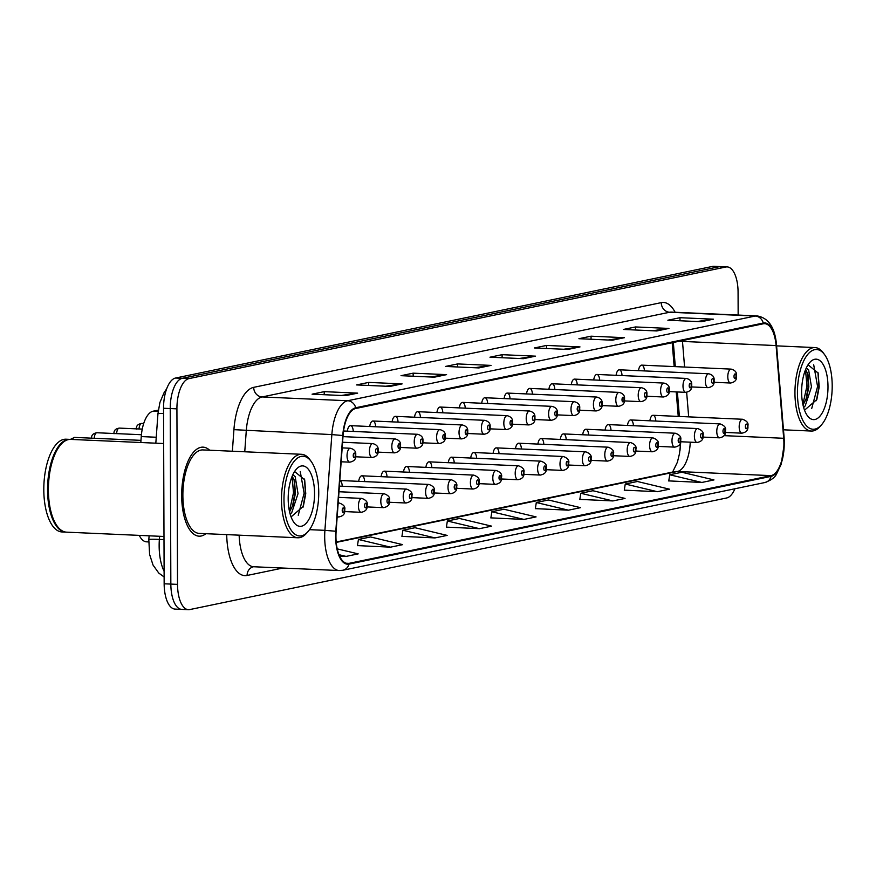 <?xml version="1.0" encoding="UTF-8"?>
<svg xmlns="http://www.w3.org/2000/svg" width="876" height="876" viewBox="0 0 876 876"><rect width="100%" height="100%" fill="white"/><g stroke="black" fill="none" stroke-linecap="round" stroke-linejoin="round"><path stroke-width="1.31" d="M622.026 375.563A6.964 3.022 92.5 0 0 619.321 369.803A6.964 3.022 92.5 0 0 616.102 375.3M599.633 380.228A6.964 3.022 92.5 0 0 596.917 374.457A6.964 3.022 92.5 0 0 593.709 379.965M577.229 384.882A6.964 3.022 92.5 0 0 574.525 379.111A6.964 3.022 92.5 0 0 571.305 384.619M554.837 389.535A6.964 3.022 92.5 0 0 552.121 383.765A6.964 3.022 92.5 0 0 548.913 389.272M532.433 394.189A6.964 3.022 92.5 0 0 529.728 388.418A6.964 3.022 92.5 0 0 526.509 393.926M510.04 398.843A6.964 3.022 92.5 0 0 507.324 393.072A6.964 3.022 92.5 0 0 504.116 398.58M487.636 403.497A6.964 3.022 92.5 0 0 484.932 397.737A6.964 3.022 92.5 0 0 481.712 403.234M465.244 408.161A6.964 3.022 92.5 0 0 462.528 402.391A6.964 3.022 92.5 0 0 459.32 407.898M442.84 412.815A6.964 3.022 92.5 0 0 440.135 407.044A6.964 3.022 92.5 0 0 436.916 412.552M420.447 417.469A6.964 3.022 92.5 0 0 417.732 411.698A6.964 3.022 92.5 0 0 414.523 417.206M398.043 422.123A6.964 3.022 92.5 0 0 395.339 416.352A6.964 3.022 92.5 0 0 392.12 421.86M375.651 426.776A6.964 3.022 92.5 0 0 372.935 421.006A6.964 3.022 92.5 0 0 369.727 426.513M353.258 431.43A6.964 3.022 92.5 0 0 350.542 425.659A6.964 3.022 92.5 0 0 347.334 431.167M644.429 370.909A6.964 3.022 92.5 0 0 641.714 365.139A6.964 3.022 92.5 0 0 638.505 370.647M633.414 425.714A6.964 3.022 92.5 0 0 630.698 419.943A6.964 3.022 92.5 0 0 627.49 425.451M611.01 430.368A6.964 3.022 92.5 0 0 608.305 424.597A6.964 3.022 92.5 0 0 605.086 430.105M588.617 435.022A6.964 3.022 92.5 0 0 585.902 429.251A6.964 3.022 92.5 0 0 582.693 434.759M566.214 439.675A6.964 3.022 92.5 0 0 563.509 433.916A6.964 3.022 92.5 0 0 560.29 439.413M543.821 444.34A6.964 3.022 92.5 0 0 541.105 438.569A6.964 3.022 92.5 0 0 537.897 444.077M521.417 448.994A6.964 3.022 92.5 0 0 518.712 443.223A6.964 3.022 92.5 0 0 515.493 448.731M499.024 453.648A6.964 3.022 92.5 0 0 496.309 447.877A6.964 3.022 92.5 0 0 493.1 453.385M476.621 458.301A6.964 3.022 92.5 0 0 473.916 452.531A6.964 3.022 92.5 0 0 470.697 458.038M454.228 462.955A6.964 3.022 92.5 0 0 451.512 457.184A6.964 3.022 92.5 0 0 448.304 462.692M431.824 467.609A6.964 3.022 92.5 0 0 429.12 461.849A6.964 3.022 92.5 0 0 425.9 467.346M409.431 472.274A6.964 3.022 92.5 0 0 406.716 466.503A6.964 3.022 92.5 0 0 403.507 472.011M387.028 476.927A6.964 3.022 92.5 0 0 384.323 471.157A6.964 3.022 92.5 0 0 381.104 476.664M364.635 481.581A6.964 3.022 92.5 0 0 361.919 475.81A6.964 3.022 92.5 0 0 358.711 481.318M342.242 486.235A6.964 3.022 92.5 0 0 339.811 480.508L428.944 484.439C433.346 486.049 435.12 488.282 434.288 491.162C434.846 495.093 432.853 497.491 428.331 498.345A6.964 3.022 -87.5 0 1 425.605 492.016A6.964 3.022 -87.5 0 1 428.944 484.439M655.806 421.06A6.964 3.022 92.5 0 0 653.102 415.29A6.964 3.022 92.5 0 0 649.882 420.798M678.243 416.407L676.228 391.911M674.159 366.584L672.199 342.713M680.039 450.264A37.131 16.107 92.5 0 0 680.236 442.862M140.817 442.522L141.255 436.576A27.857 12.078 -87.5 0 1 153.114 411.194L158.337 410.11M148.701 541.926L146.533 541.828A27.857 12.078 -87.5 0 1 139.262 535.378M209.649 450.22A44.567 19.327 92.5 0 0 203.046 447.143A44.567 19.327 92.5 0 0 181.671 495.696A44.567 19.327 92.5 0 0 199.093 536.178A44.567 19.327 92.5 0 0 205.937 533.692A44.567 19.327 92.5 0 1 199.093 536.178A44.567 19.327 92.5 0 1 181.671 495.696A44.567 19.327 92.5 0 1 203.046 447.143A44.567 19.327 92.5 0 1 209.649 450.22M783.9 443.376A29.707 12.888 -87.5 0 1 771.066 475.635L348.987 563.367A29.707 12.888 -87.5 0 1 347.564 563.487A29.707 12.888 -87.5 0 1 336.121 531.316L343.063 435.58A29.707 12.888 -87.5 0 1 355.722 408.501L763.259 323.791A29.707 12.888 -87.5 0 1 764.682 323.671A29.707 12.888 -87.5 0 1 776.092 345.571L783.692 438.285A29.707 12.888 -87.5 0 1 783.9 443.376M784.228 443.311A30.452 13.206 92.5 0 0 784.009 438.099L776.41 345.374A30.452 13.206 92.5 0 0 763.259 323.047L355.722 407.756A30.452 13.206 92.5 0 0 342.746 435.514L335.804 531.25A30.452 13.206 92.5 0 0 348.987 564.1L771.077 476.369A30.452 13.206 92.5 0 0 784.228 443.311M738.15 315.064L738.074 292.212A27.857 12.078 92.5 0 0 727.179 266.906L720.499 266.611A27.857 12.078 92.5 0 0 719.163 266.72L182.263 378.322A27.857 12.078 92.5 0 0 170.229 408.555L170.842 584.084A27.857 12.078 92.5 0 0 181.737 609.389A27.857 12.078 92.5 0 0 183.062 609.28M357.463 545.606L390.543 547.161L402.675 544.642L370.548 536.955L358.426 539.474L357.441 545.693M401.931 536.364L435.011 537.919L447.143 535.4L415.027 527.713L402.894 530.232L401.92 536.451M446.41 527.122L479.49 528.677L491.611 526.148L459.495 518.472L447.362 520.99L446.388 527.199M668.771 480.902L701.851 482.457L713.973 479.928L681.856 472.252L669.724 474.77L668.749 480.99M624.292 490.144L657.372 491.699L669.505 489.18L637.389 481.493L625.256 484.012L624.281 490.231M579.824 499.386L612.904 500.941L625.037 498.422L592.91 490.735L580.788 493.265L579.813 499.473M535.346 508.627L568.436 510.182L580.558 507.664L548.442 499.988L536.309 502.506L535.335 508.715M490.878 517.869L523.957 519.424L536.09 516.906L503.963 509.23L491.841 511.748L490.867 517.957M727.179 266.906A27.857 12.078 92.5 0 0 725.854 267.016L188.942 378.618A27.857 12.078 92.5 0 0 176.919 408.851L177.521 584.38A27.857 12.078 92.5 0 0 188.417 609.685A27.857 12.078 92.5 0 0 189.753 609.576L726.653 497.973A27.857 12.078 92.5 0 0 734.92 488.753M434.452 377.173L401.022 375.684L413.154 373.165L446.585 374.643L434.452 377.173M389.984 386.415L356.554 384.925L368.676 382.407L402.106 383.896L389.984 386.415M345.505 395.656L312.075 394.178L324.208 391.649L357.638 393.138L345.505 395.656M567.867 349.436L534.437 347.958L546.569 345.429L580 346.918L567.867 349.436M612.346 340.195L578.916 338.705L591.048 336.187L624.468 337.676L612.346 340.195M656.814 330.953L623.383 329.464L635.516 326.945L668.946 328.434L656.814 330.953M701.293 321.711L667.862 320.222L679.984 317.703L713.414 319.182L701.293 321.711M478.931 367.931L445.501 366.442L457.622 363.923L491.053 365.401L478.931 367.931M523.399 358.678L489.969 357.2L502.101 354.681L535.532 356.16L523.399 358.678M339.57 556.118L346.075 556.402L358.196 553.884L337.227 548.869M502.101 354.681L502.112 357.736M519.26 358.503L534.371 356.225A7.424 6.647 78.3 0 1 535.532 356.16M457.622 363.923L457.633 366.978M474.781 367.745L489.892 365.467A7.424 6.647 78.3 0 1 491.053 365.401M679.984 317.703L679.995 320.758M697.143 321.525L712.254 319.247A7.424 6.647 78.3 0 1 713.414 319.182M635.516 326.945L635.527 330.011M652.675 330.767L667.786 328.489A7.424 6.647 78.3 0 1 668.946 328.434M591.048 336.187L591.048 339.253M608.196 340.008L623.307 337.731A7.424 6.647 78.3 0 1 624.468 337.676M546.569 345.429L546.58 348.495M563.728 349.25L578.839 346.973A7.424 6.647 78.3 0 1 580 346.918M324.208 391.649L324.219 394.715M341.366 395.47L356.477 393.193A7.424 6.647 78.3 0 1 357.638 393.138M368.676 382.407L368.686 385.473M385.834 386.228L400.945 383.951A7.424 6.647 78.3 0 1 402.106 383.896M413.154 373.165L413.165 376.22M430.313 376.987L445.424 374.709A7.424 6.647 78.3 0 1 446.585 374.643M523.957 519.424L491.841 511.748M568.436 510.182L536.309 502.506M612.904 500.941L580.788 493.265M657.372 491.699L625.256 484.012M701.851 482.457L669.724 474.77M479.49 528.677L447.362 520.99M435.011 537.919L402.894 530.232M390.543 547.161L358.426 539.474M346.075 556.402L338.979 554.705M713.809 266.315A27.857 12.078 92.5 0 0 712.473 266.424L175.572 378.027A27.857 12.078 92.5 0 0 163.538 408.26L164.151 583.788A27.857 12.078 92.5 0 0 175.047 609.094L181.737 609.389A27.857 12.078 92.5 0 1 170.842 584.084L170.229 408.555A27.857 12.078 92.5 0 1 182.263 378.322L719.163 266.72A27.857 12.078 92.5 0 1 720.499 266.611L713.809 266.315M797.434 392.995A39.924 17.312 92.5 0 0 821.589 424.718A39.924 17.312 92.5 0 0 832.2 385.769A39.924 17.312 92.5 0 0 824.688 354.791A39.924 17.312 92.5 0 0 806.676 355.809A39.924 17.312 92.5 0 0 797.434 392.995M824.688 354.791L823.473 353.116A41.774 18.122 92.5 0 0 814.998 347.575A41.774 18.122 92.5 0 0 794.948 393.094A41.774 18.122 92.5 0 0 811.296 431.047A41.774 18.122 92.5 0 0 820.232 426.284L821.589 424.718M806.27 368.051L808.614 369.869L811.483 386.929L805.208 405.895L803.664 407.559M805.679 369.387L808.011 374.556L808.833 386.82L806.566 398.032L803.029 405.128M827.995 386.644A30.266 13.129 92.5 0 0 809.676 362.598A30.266 13.129 92.5 0 0 801.628 392.13A30.266 13.129 92.5 0 0 807.333 415.618A30.266 13.129 92.5 0 0 820.987 414.852A30.266 13.129 92.5 0 0 827.995 386.644M804.529 410.187L816.804 399.587L819.213 386.973L818.14 373.088L808.055 364.788M813.695 364.766L817.582 386.502L811.702 408.545M805.504 369.814L806.96 386.031L802.876 404.449M817.932 372.3L818.907 386.557L816.41 400.671M807.562 373.012L808.285 386.086L805.975 399.598M283.977 499.725A39.924 17.312 92.5 0 0 308.133 531.436A39.924 17.312 92.5 0 0 318.744 492.498A39.924 17.312 92.5 0 0 311.232 461.521A39.924 17.312 92.5 0 0 293.219 462.528A39.924 17.312 92.5 0 0 283.977 499.725M311.232 461.521L310.027 459.834A41.774 18.122 92.5 0 0 301.541 454.294A41.774 18.122 92.5 0 0 281.492 499.813A41.774 18.122 92.5 0 0 297.84 537.776A41.774 18.122 92.5 0 0 306.775 533.002L308.133 531.436M301.541 454.294L202.925 449.925A41.774 18.122 92.5 0 0 182.876 495.444A41.774 18.122 92.5 0 0 199.224 533.396L297.84 537.776M163.67 443.53L70.671 439.402A46.417 20.126 92.5 0 0 60.74 444.701A46.417 20.126 92.5 0 0 48.399 489.98A46.417 20.126 92.5 0 0 57.126 526.005A46.417 20.126 92.5 0 0 66.554 532.159L163.987 536.473M60.564 444.899A45.957 19.929 92.5 0 0 60.4 445.096A45.957 19.929 92.5 0 0 48.18 489.925A45.957 19.929 92.5 0 0 56.83 525.578A45.957 19.929 92.5 0 0 56.973 525.786M70.255 439.402A46.417 20.126 92.5 0 0 69.828 439.369A46.417 20.126 92.5 0 0 47.556 489.947A46.417 20.126 92.5 0 0 65.722 532.115A46.417 20.126 92.5 0 0 66.138 532.126M69.828 439.369L66.072 439.204A46.417 20.126 92.5 0 0 43.8 489.783A46.417 20.126 92.5 0 0 61.955 531.951L65.722 532.115M292.814 474.781L295.168 476.599L298.026 493.659L291.752 512.613L290.208 514.289M292.223 476.117L294.555 481.285L295.376 493.538L293.11 504.762L289.573 511.858M314.539 493.374A30.266 13.129 92.5 0 0 296.23 469.317A30.266 13.129 92.5 0 0 288.182 498.849A30.266 13.129 92.5 0 0 293.876 522.337A30.266 13.129 92.5 0 0 307.531 521.57A30.266 13.129 92.5 0 0 314.539 493.374M291.073 516.906L303.348 506.317L305.757 493.703L304.684 479.807L294.599 471.507M300.238 471.485L304.125 493.221L298.245 515.263M292.047 476.544L293.504 492.75L289.43 511.179M304.487 479.03L305.45 493.287L302.954 507.39M294.106 479.73L294.84 492.816L292.518 506.328M158.173 411.424L153.114 411.194M156.246 437.244L141.255 436.576M771.066 475.635L677.466 471.485A29.707 12.888 92.5 0 0 690.244 442.172M282.817 568.042L247.087 575.466A9.286 8.311 78.3 0 1 253.547 566.75L253.635 566.75A37.131 16.107 92.5 0 1 239.148 535.17M247.087 575.466A46.417 20.126 -87.5 0 1 226.72 534.612M348.987 564.1A9.286 8.311 78.3 0 1 342.845 570.254L764.934 482.523C771.143 480.212 774.997 477.409 776.486 474.102L781.184 464.291L784.359 443.157L784.119 437.661A9.286 2.343 175.3 0 1 784.009 438.099M355.722 407.756A9.286 8.311 -101.7 0 0 347.673 400.748L755.211 316.039A9.286 8.311 78.3 0 1 763.259 323.047M342.746 435.514L331.851 434.595A37.131 16.107 -87.5 0 1 347.673 400.748L262.099 396.948A37.131 16.107 92.5 0 0 246.276 430.795L244.754 451.775M775.961 344.224A9.286 2.343 175.3 0 1 776.519 344.947A9.286 2.343 175.3 0 1 776.41 345.374M661.249 302.636A9.286 8.311 78.3 0 0 669.636 312.239L755.211 316.039A37.131 16.107 -87.5 0 1 756.984 315.897L671.41 312.097A37.131 16.107 92.5 0 0 669.636 312.239L262.099 396.948A9.286 8.311 78.3 0 1 253.701 387.345L661.249 302.636A46.417 20.126 -87.5 0 1 675.122 312.261M335.804 531.25L324.908 530.341L331.851 434.595L233.925 429.656A46.417 20.126 -87.5 0 1 253.701 387.345M342.845 570.254L339.209 570.55A37.131 16.107 -87.5 0 1 324.908 530.341L309.524 529.662M764.934 482.523A9.286 8.311 -101.7 0 0 771.077 476.369M232.37 451.228L233.925 429.656M177.521 584.38L164.151 583.788M725.854 267.016L712.473 266.424M188.942 378.618L175.572 378.027M176.919 408.851L163.538 408.26M348.987 563.367L346.162 563.235M336.231 542.408L677.466 471.485A16.71 14.969 78.3 0 0 674.126 471.748L336.198 541.992M783.692 438.285L723.97 435.635M776.092 345.571L682.492 341.421A29.707 12.888 92.5 0 0 682.415 340.589M688.667 416.866L686.653 392.295M684.583 367.044L682.492 341.421A16.71 4.227 -4.7 0 1 679.557 341.191M522.687 358.645L534.371 356.225M567.155 349.404L578.839 346.973M611.623 340.162L623.307 337.731M656.102 330.92L667.786 328.489M700.57 321.678L712.254 319.247M478.208 367.898L489.892 365.467M433.74 377.14L445.424 374.709M389.262 386.382L400.945 383.951M344.794 395.623L356.477 393.193M159.596 536.287L159.366 539.408A37.131 16.107 92.5 0 0 159.147 545.868A37.131 16.107 92.5 0 0 164.108 571.294M163.998 539.605L159.366 539.408A18.571 1.084 -175.9 0 0 148.821 539.616L149.106 535.816M163.56 413.472A18.571 1.084 -175.9 0 0 157.943 413.833L159.892 402.522L164.228 392.317L166.681 388.834M739.18 426.842A6.964 3.022 -87.5 0 1 742.519 419.254C746.91 420.863 748.695 423.108 747.863 425.988C748.411 429.919 746.429 432.317 741.906 433.171A6.964 3.022 -87.5 0 1 739.18 426.842M747.403 426.185A2.321 1.007 92.5 0 0 746.385 424.094A2.321 1.007 92.5 0 0 745.377 426.612A2.321 1.007 92.5 0 0 746.396 428.703A2.321 1.007 92.5 0 0 747.403 426.185M713.929 382.286L730.518 383.02A6.964 3.022 -87.5 0 1 727.792 376.702A6.964 3.022 -87.5 0 1 731.142 369.114L641.714 365.139M734 376.461A2.321 1.007 92.5 0 0 735.019 378.563A2.321 1.007 92.5 0 0 736.015 376.045A2.321 1.007 92.5 0 0 734.997 373.942A2.321 1.007 92.5 0 0 734 376.461M716.776 431.496A6.964 3.022 -87.5 0 1 720.116 423.918C724.518 425.528 726.292 427.762 725.47 430.642C726.018 434.573 724.025 436.971 719.503 437.825A6.964 3.022 -87.5 0 1 716.776 431.496M725 430.85A2.321 1.007 92.5 0 0 723.981 428.747A2.321 1.007 92.5 0 0 722.985 431.266A2.321 1.007 92.5 0 0 724.003 433.368A2.321 1.007 92.5 0 0 725 430.85M694.383 436.149A6.964 3.022 -87.5 0 1 697.723 428.572C702.114 430.182 703.899 432.426 703.067 435.295C703.614 439.226 701.632 441.624 697.11 442.479A6.964 3.022 -87.5 0 1 694.383 436.149M702.607 435.503A2.321 1.007 92.5 0 0 701.588 433.401A2.321 1.007 92.5 0 0 700.581 435.92A2.321 1.007 92.5 0 0 701.599 438.022A2.321 1.007 92.5 0 0 702.607 435.503M671.98 440.814A6.964 3.022 -87.5 0 1 675.33 433.226C679.721 434.835 681.506 437.08 680.674 439.949C681.221 443.891 679.239 446.278 674.706 447.132A6.964 3.022 -87.5 0 1 671.98 440.814M680.203 440.157A2.321 1.007 92.5 0 0 679.185 438.055A2.321 1.007 92.5 0 0 678.188 440.573A2.321 1.007 92.5 0 0 679.207 442.676A2.321 1.007 92.5 0 0 680.203 440.157M649.587 445.468A6.964 3.022 -87.5 0 1 652.927 437.88C657.318 439.489 659.102 441.734 658.27 444.614C658.829 448.545 656.836 450.932 652.313 451.786A6.964 3.022 -87.5 0 1 649.587 445.468M657.81 444.811A2.321 1.007 92.5 0 0 656.792 442.709A2.321 1.007 92.5 0 0 655.785 445.227A2.321 1.007 92.5 0 0 656.803 447.329A2.321 1.007 92.5 0 0 657.81 444.811M691.525 386.94L708.126 387.674A6.964 3.022 -87.5 0 1 705.399 381.356A6.964 3.022 -87.5 0 1 708.739 373.767L619.321 369.803M711.597 381.115A2.321 1.007 92.5 0 0 712.615 383.217A2.321 1.007 92.5 0 0 713.622 380.699A2.321 1.007 92.5 0 0 712.604 378.596A2.321 1.007 92.5 0 0 711.597 381.115M669.133 391.594L685.722 392.339A6.964 3.022 -87.5 0 1 682.995 386.009A6.964 3.022 -87.5 0 1 686.346 378.421L596.917 374.457M689.204 385.779A2.321 1.007 92.5 0 0 690.222 387.871A2.321 1.007 92.5 0 0 691.219 385.352A2.321 1.007 92.5 0 0 690.2 383.25A2.321 1.007 92.5 0 0 689.204 385.779M646.729 396.259L663.329 396.992A6.964 3.022 -87.5 0 1 660.603 390.663A6.964 3.022 -87.5 0 1 663.942 383.075L574.525 379.111M666.8 390.433A2.321 1.007 92.5 0 0 667.819 392.525A2.321 1.007 92.5 0 0 668.826 390.006A2.321 1.007 92.5 0 0 667.808 387.915A2.321 1.007 92.5 0 0 666.8 390.433M627.183 450.122A6.964 3.022 -87.5 0 1 630.534 442.533C634.925 444.143 636.71 446.388 635.877 449.268C636.425 453.199 634.443 455.597 629.91 456.451A6.964 3.022 -87.5 0 1 627.183 450.122M635.407 449.465A2.321 1.007 92.5 0 0 634.388 447.362A2.321 1.007 92.5 0 0 633.392 449.892A2.321 1.007 92.5 0 0 634.41 451.983A2.321 1.007 92.5 0 0 635.407 449.465M604.79 454.775A6.964 3.022 -87.5 0 1 608.13 447.187C612.521 448.797 614.306 451.041 613.474 453.921C614.032 457.852 612.039 460.25 607.517 461.105A6.964 3.022 -87.5 0 1 604.79 454.775M613.014 454.118A2.321 1.007 92.5 0 0 611.995 452.027A2.321 1.007 92.5 0 0 610.988 454.545A2.321 1.007 92.5 0 0 612.006 456.637A2.321 1.007 92.5 0 0 613.014 454.118M582.398 459.429A6.964 3.022 -87.5 0 1 585.737 451.841C590.128 453.45 591.913 455.695 591.081 458.575C591.628 462.506 589.647 464.904 585.113 465.758A6.964 3.022 -87.5 0 1 582.398 459.429M590.61 458.772A2.321 1.007 92.5 0 0 589.592 456.681A2.321 1.007 92.5 0 0 588.595 459.199A2.321 1.007 92.5 0 0 589.614 461.302A2.321 1.007 92.5 0 0 590.61 458.772M624.336 400.912L640.925 401.646A6.964 3.022 -87.5 0 1 638.21 395.317A6.964 3.022 -87.5 0 1 641.55 387.729L552.121 383.765M644.408 395.087A2.321 1.007 92.5 0 0 645.426 397.189A2.321 1.007 92.5 0 0 646.422 394.66A2.321 1.007 92.5 0 0 645.404 392.568A2.321 1.007 92.5 0 0 644.408 395.087M601.932 405.566L618.533 406.3A6.964 3.022 -87.5 0 1 615.806 399.971A6.964 3.022 -87.5 0 1 619.146 392.393L529.728 388.418M622.004 399.741A2.321 1.007 92.5 0 0 623.022 401.843A2.321 1.007 92.5 0 0 624.03 399.325A2.321 1.007 92.5 0 0 623.011 397.222A2.321 1.007 92.5 0 0 622.004 399.741M579.54 410.22L596.129 410.954A6.964 3.022 -87.5 0 1 593.413 404.635A6.964 3.022 -87.5 0 1 596.753 397.047L507.324 393.072M599.611 404.394A2.321 1.007 92.5 0 0 600.629 406.497A2.321 1.007 92.5 0 0 601.626 403.978A2.321 1.007 92.5 0 0 600.607 401.876A2.321 1.007 92.5 0 0 599.611 404.394M559.994 464.083A6.964 3.022 -87.5 0 1 563.334 456.505C567.725 458.115 569.51 460.349 568.677 463.229C569.236 467.16 567.243 469.558 562.721 470.412A6.964 3.022 -87.5 0 1 559.994 464.083M568.217 463.437A2.321 1.007 92.5 0 0 567.199 461.334A2.321 1.007 92.5 0 0 566.192 463.853A2.321 1.007 92.5 0 0 567.21 465.955A2.321 1.007 92.5 0 0 568.217 463.437M537.601 468.748A6.964 3.022 -87.5 0 1 540.941 461.159C545.332 462.769 547.117 465.014 546.285 467.883C546.832 471.825 544.85 474.212 540.317 475.066A6.964 3.022 -87.5 0 1 537.601 468.748M545.814 468.091A2.321 1.007 92.5 0 0 544.795 465.988A2.321 1.007 92.5 0 0 543.799 468.507A2.321 1.007 92.5 0 0 544.817 470.609A2.321 1.007 92.5 0 0 545.814 468.091M515.197 473.401A6.964 3.022 -87.5 0 1 518.537 465.813C522.939 467.423 524.713 469.667 523.881 472.547C524.439 476.478 522.446 478.865 517.924 479.72A6.964 3.022 -87.5 0 1 515.197 473.401M523.421 472.744A2.321 1.007 92.5 0 0 522.403 470.642A2.321 1.007 92.5 0 0 521.395 473.16A2.321 1.007 92.5 0 0 522.414 475.263A2.321 1.007 92.5 0 0 523.421 472.744M492.805 478.055A6.964 3.022 -87.5 0 1 496.144 470.467C500.535 472.076 502.32 474.321 501.488 477.201C502.036 481.132 500.054 483.519 495.52 484.384A6.964 3.022 -87.5 0 1 492.805 478.055M501.017 477.398A2.321 1.007 92.5 0 0 499.999 475.296A2.321 1.007 92.5 0 0 499.002 477.814A2.321 1.007 92.5 0 0 500.021 479.917A2.321 1.007 92.5 0 0 501.017 477.398M470.401 482.709A6.964 3.022 -87.5 0 1 473.741 475.12C478.143 476.73 479.917 478.975 479.084 481.855C479.643 485.786 477.65 488.184 473.128 489.038A6.964 3.022 -87.5 0 1 470.401 482.709M478.625 482.052A2.321 1.007 92.5 0 0 477.606 479.96A2.321 1.007 92.5 0 0 476.599 482.479A2.321 1.007 92.5 0 0 477.617 484.57A2.321 1.007 92.5 0 0 478.625 482.052M557.136 414.874L573.736 415.607A6.964 3.022 -87.5 0 1 571.01 409.289A6.964 3.022 -87.5 0 1 574.349 401.701L484.932 397.737M577.207 409.048A2.321 1.007 92.5 0 0 578.226 411.151A2.321 1.007 92.5 0 0 579.233 408.632A2.321 1.007 92.5 0 0 578.215 406.53A2.321 1.007 92.5 0 0 577.207 409.048M534.743 419.527L551.332 420.272A6.964 3.022 -87.5 0 1 548.617 413.943A6.964 3.022 -87.5 0 1 551.957 406.355L462.528 402.391M554.815 413.702A2.321 1.007 92.5 0 0 555.833 415.804A2.321 1.007 92.5 0 0 556.829 413.286A2.321 1.007 92.5 0 0 555.811 411.183A2.321 1.007 92.5 0 0 554.815 413.702M512.351 424.192L528.94 424.926A6.964 3.022 -87.5 0 1 526.213 418.597A6.964 3.022 -87.5 0 1 529.553 411.008L440.135 407.044M532.411 418.367A2.321 1.007 92.5 0 0 533.429 420.458A2.321 1.007 92.5 0 0 534.437 417.94A2.321 1.007 92.5 0 0 533.418 415.848A2.321 1.007 92.5 0 0 532.411 418.367M489.947 428.846L506.536 429.579A6.964 3.022 -87.5 0 1 503.82 423.25A6.964 3.022 -87.5 0 1 507.16 415.662L417.732 411.698M510.018 423.02A2.321 1.007 92.5 0 0 511.036 425.123A2.321 1.007 92.5 0 0 512.033 422.593A2.321 1.007 92.5 0 0 511.015 420.502A2.321 1.007 92.5 0 0 510.018 423.02M467.554 433.5L484.143 434.233A6.964 3.022 -87.5 0 1 481.417 427.904A6.964 3.022 -87.5 0 1 484.756 420.327L395.339 416.352M487.614 427.674A2.321 1.007 92.5 0 0 488.633 429.777A2.321 1.007 92.5 0 0 489.64 427.258A2.321 1.007 92.5 0 0 488.622 425.156A2.321 1.007 92.5 0 0 487.614 427.674M448.008 487.363A6.964 3.022 -87.5 0 1 451.348 479.774C455.739 481.384 457.524 483.629 456.692 486.509C457.239 490.44 455.257 492.838 450.724 493.692A6.964 3.022 -87.5 0 1 448.008 487.363M456.232 486.706A2.321 1.007 92.5 0 0 455.202 484.614A2.321 1.007 92.5 0 0 454.206 487.133A2.321 1.007 92.5 0 0 455.224 489.235A2.321 1.007 92.5 0 0 456.232 486.706M433.828 491.37A2.321 1.007 92.5 0 0 432.81 489.268A2.321 1.007 92.5 0 0 431.802 491.786A2.321 1.007 92.5 0 0 432.821 493.889A2.321 1.007 92.5 0 0 433.828 491.37M403.212 496.681A6.964 3.022 -87.5 0 1 406.552 489.093C410.943 490.702 412.727 492.947 411.895 495.816C412.443 499.747 410.461 502.145 405.927 502.999A6.964 3.022 -87.5 0 1 403.212 496.681M411.435 496.024A2.321 1.007 92.5 0 0 410.417 493.922A2.321 1.007 92.5 0 0 409.41 496.44A2.321 1.007 92.5 0 0 410.428 498.543A2.321 1.007 92.5 0 0 411.435 496.024M380.808 501.335A6.964 3.022 -87.5 0 1 384.148 493.746C388.55 495.356 390.324 497.601 389.491 500.47C390.05 504.412 388.057 506.799 383.535 507.653A6.964 3.022 -87.5 0 1 380.808 501.335M389.032 500.678A2.321 1.007 92.5 0 0 388.013 498.575A2.321 1.007 92.5 0 0 387.006 501.094A2.321 1.007 92.5 0 0 388.035 503.196A2.321 1.007 92.5 0 0 389.032 500.678M358.415 505.989A6.964 3.022 -87.5 0 1 361.755 498.4C366.146 500.01 367.931 502.255 367.099 505.134C367.646 509.065 365.664 511.453 361.142 512.318A6.964 3.022 -87.5 0 1 358.415 505.989M366.639 505.332A2.321 1.007 92.5 0 0 365.62 503.229A2.321 1.007 92.5 0 0 364.613 505.748A2.321 1.007 92.5 0 0 365.631 507.85A2.321 1.007 92.5 0 0 366.639 505.332M338.136 503.569A6.964 3.022 -87.5 0 1 339.351 503.054C343.753 504.664 345.527 506.908 344.695 509.788C345.254 513.719 343.261 516.117 338.738 516.971A6.964 3.022 -87.5 0 1 337.238 515.92M344.235 509.985A2.321 1.007 92.5 0 0 343.217 507.883A2.321 1.007 92.5 0 0 342.22 510.412A2.321 1.007 92.5 0 0 343.239 512.504A2.321 1.007 92.5 0 0 344.235 509.985M445.15 438.153L461.74 438.887A6.964 3.022 -87.5 0 1 459.024 432.569A6.964 3.022 -87.5 0 1 462.364 424.98L372.935 421.006M465.222 432.328A2.321 1.007 92.5 0 0 466.24 434.43A2.321 1.007 92.5 0 0 467.247 431.912A2.321 1.007 92.5 0 0 466.218 429.809A2.321 1.007 92.5 0 0 465.222 432.328M422.758 442.807L439.347 443.541A6.964 3.022 -87.5 0 1 436.62 437.223A6.964 3.022 -87.5 0 1 439.96 429.634L350.542 425.659M442.818 436.982A2.321 1.007 92.5 0 0 443.836 439.084A2.321 1.007 92.5 0 0 444.844 436.566A2.321 1.007 92.5 0 0 443.825 434.463A2.321 1.007 92.5 0 0 442.818 436.982M400.354 447.461L416.943 448.205A6.964 3.022 -87.5 0 1 414.228 441.876A6.964 3.022 -87.5 0 1 417.567 434.288L343.556 431.003M420.425 441.635A2.321 1.007 92.5 0 0 421.444 443.738A2.321 1.007 92.5 0 0 422.451 441.219A2.321 1.007 92.5 0 0 421.433 439.117A2.321 1.007 92.5 0 0 420.425 441.635M136.426 429.109C136.054 425.955 137.817 424.072 141.715 423.436A5.574 2.42 92.5 0 0 139.054 428.977M377.961 452.115L394.55 452.859A6.964 3.022 -87.5 0 1 391.824 446.53A6.964 3.022 -87.5 0 1 395.164 438.942L342.987 436.631M398.032 446.3A2.321 1.007 92.5 0 0 399.051 448.392A2.321 1.007 92.5 0 0 400.047 445.873A2.321 1.007 92.5 0 0 399.029 443.771A2.321 1.007 92.5 0 0 398.032 446.3M114.022 433.762C113.65 430.62 115.424 428.725 119.322 428.101A5.574 2.42 92.5 0 0 116.65 433.631M355.557 456.779L372.158 457.513A6.964 3.022 -87.5 0 1 369.431 451.184A6.964 3.022 -87.5 0 1 372.771 443.595L342.582 442.26M375.629 450.954A2.321 1.007 92.5 0 0 376.647 453.045A2.321 1.007 92.5 0 0 377.655 450.527A2.321 1.007 92.5 0 0 376.636 448.435A2.321 1.007 92.5 0 0 375.629 450.954M91.63 438.416C91.257 435.273 93.02 433.379 96.918 432.755A5.574 2.42 92.5 0 0 94.258 438.285M341.169 461.783L349.754 462.167A6.964 3.022 -87.5 0 1 347.027 455.838A6.964 3.022 -87.5 0 1 350.367 448.26L342.177 447.888M353.236 455.608A2.321 1.007 92.5 0 0 354.254 457.71A2.321 1.007 92.5 0 0 355.251 455.191A2.321 1.007 92.5 0 0 354.233 453.089A2.321 1.007 92.5 0 0 353.236 455.608M70.376 439.402L74.526 437.409A5.574 2.42 92.5 0 0 72.511 439.489M784.119 437.661L776.519 344.947C775.008 327.482 768.493 317.802 756.984 315.897M188.417 609.685L181.737 609.389M339.209 570.55L253.635 566.75M679.382 416.45L677.378 391.966M675.308 366.639L673.326 342.483M680.794 441.756L679.535 453.45L677.4 462.21L672.604 472.065M164.13 576.977L158.764 573.057L153.037 565.064L149.599 554.431L148.821 539.616M155.819 443.19L157.943 413.833M653.102 415.29L742.519 419.254M725.306 432.437L741.906 433.171M730.518 383.02C735.041 382.166 737.034 379.779 736.486 375.837C736.935 372.42 735.15 370.176 731.142 369.114M630.698 419.943L720.116 423.918M702.913 437.091L719.503 437.825M608.305 424.597L697.723 428.572M680.51 441.745L697.11 442.479M585.902 429.251L675.33 433.226M658.117 446.399L674.706 447.132M563.509 433.916L652.927 437.88M635.713 451.052L652.313 451.786M708.126 387.674C712.648 386.82 714.63 384.433 714.082 380.502C714.542 377.074 712.757 374.829 708.739 373.767M685.722 392.339C690.255 391.473 692.237 389.086 691.69 385.155C692.139 381.728 690.354 379.483 686.346 378.421M663.329 396.992C667.851 396.138 669.844 393.74 669.286 389.809C669.746 386.382 667.961 384.137 663.942 383.075M783.483 429.809L811.296 431.047M776.596 345.867L814.998 347.575M541.105 438.569L630.534 442.533M613.32 455.706L629.91 456.451M518.712 443.223L608.13 447.187M590.917 460.371L607.517 461.105M496.309 447.877L585.737 451.841M568.524 465.025L585.113 465.758M640.925 401.646C645.459 400.792 647.441 398.394 646.893 394.463C647.342 391.035 645.557 388.791 641.55 387.729M618.533 406.3C623.055 405.446 625.048 403.048 624.489 399.117C624.949 395.689 623.164 393.455 619.146 392.393M596.129 410.954C600.662 410.099 602.644 407.701 602.097 403.77C602.546 400.354 600.772 398.109 596.753 397.047M473.916 452.531L563.334 456.505M546.12 469.678L562.721 470.412M451.512 457.184L540.941 461.159M523.728 474.332L540.317 475.066M429.12 461.849L518.537 465.813M501.335 478.986L517.924 479.72M406.716 466.503L496.144 470.467M478.931 483.64L495.52 484.384M384.323 471.157L473.741 475.12M456.538 488.304L473.128 489.038M573.736 415.607C578.259 414.753 580.251 412.366 579.693 408.435C580.153 405.008 578.368 402.763 574.349 401.701M551.332 420.272C555.866 419.407 557.848 417.02 557.3 413.089C557.749 409.661 555.975 407.417 551.957 406.355M528.94 424.926C533.462 424.072 535.455 421.674 534.897 417.743C535.356 414.315 533.572 412.07 529.553 411.008M506.536 429.579C511.069 428.725 513.051 426.327 512.504 422.396C512.953 418.969 511.179 416.724 507.16 415.662M484.143 434.233C488.666 433.379 490.659 430.981 490.1 427.05C490.56 423.623 488.775 421.389 484.756 420.327M361.919 475.81L451.348 479.774M434.135 492.958L450.724 493.692M411.742 497.612L428.331 498.345M339.406 486.114L406.552 489.093M389.338 502.266L405.927 502.999M338.99 491.743L384.148 493.746M366.945 506.919L383.535 507.653M338.585 497.371L361.755 498.4M344.542 511.573L361.142 512.318M338.18 502.999L339.351 503.054M337.172 516.895L338.738 516.971M461.74 438.887C466.273 438.033 468.255 435.635 467.707 431.704C468.156 428.287 466.382 426.043 462.364 424.98M439.347 443.541C443.869 442.687 445.862 440.3 445.304 436.358C445.764 432.941 443.979 430.696 439.96 429.634M416.943 448.205C421.476 447.34 423.458 444.953 422.911 441.022C423.36 437.595 421.586 435.35 417.567 434.288M141.715 423.436L143.697 423.524M394.55 452.859C399.073 452.005 401.066 449.607 400.507 445.676C400.967 442.249 399.182 440.004 395.164 438.942M119.322 428.101L142.251 429.109M372.158 457.513C376.68 456.659 378.662 454.261 378.114 450.33C378.563 446.902 376.79 444.658 372.771 443.595M96.918 432.755L141.408 434.726M349.754 462.167C354.276 461.313 356.269 458.915 355.711 454.983C356.171 451.556 354.386 449.311 350.367 448.26M74.526 437.409L140.981 440.354"/></g></svg>
